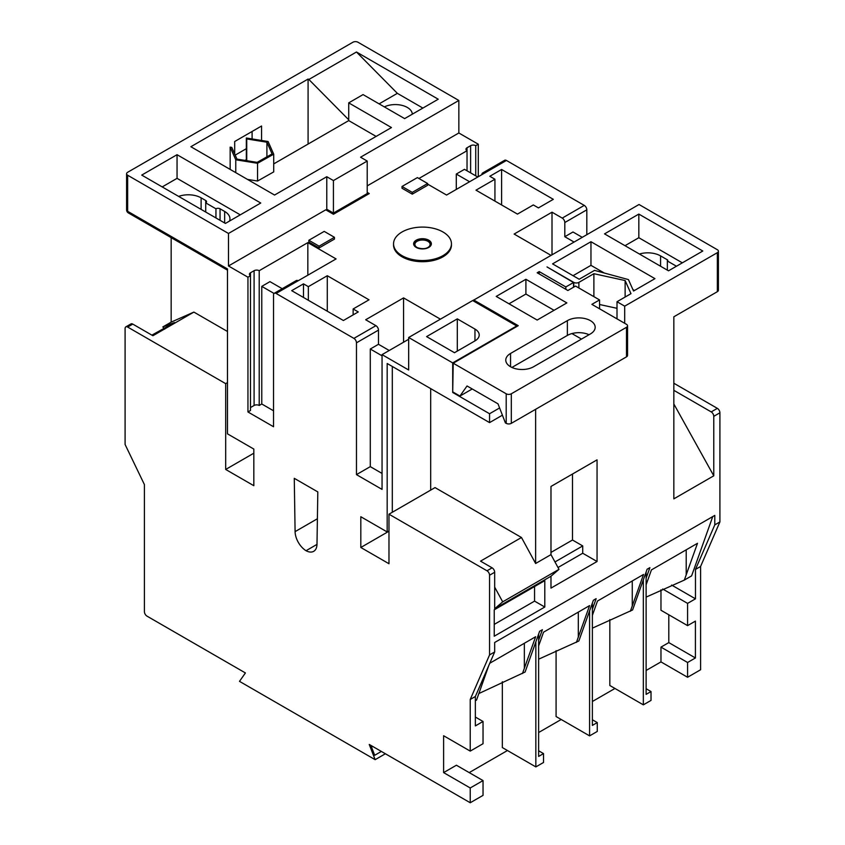 <?xml version="1.0" encoding="UTF-8"?>
<svg xmlns="http://www.w3.org/2000/svg" width="845" height="845" viewBox="0 0 845 845"><rect width="100%" height="100%" fill="white"/><g stroke="black" fill="none" stroke-linecap="round" stroke-linejoin="round"><path stroke-width="1.27" d="M164.68 329.159L162.842 326.93L174.503 322.526L151.899 335.138M412.307 114.181A17.016 9.823 0 0 0 407.332 107.452A17.016 9.823 0 0 0 384.338 106.892M402.019 255.634A28.952 16.72 0 0 0 433.58 259.257A28.952 16.72 0 0 0 451.452 243.804A28.952 16.72 0 0 0 442.981 231.984A28.952 16.72 0 0 0 411.42 228.361A28.952 16.72 0 0 0 393.548 243.804A28.952 16.72 0 0 0 402.019 255.634M393.548 243.804L393.548 244.987A28.952 16.72 0 0 0 402.019 256.806A28.952 16.72 0 0 0 433.58 260.44A28.952 16.72 0 0 0 451.452 244.987L451.452 243.804M510.549 366.751A16.287 9.401 0 0 0 533.586 366.751L590.401 333.944A16.287 9.401 0 0 0 595.176 327.3A16.287 9.401 0 0 0 585.12 318.607A16.287 9.401 0 0 0 567.365 320.646L510.549 353.453A16.287 9.401 0 0 0 505.775 360.097A16.287 9.401 0 0 0 510.549 366.751L510.549 353.453M470.232 751.11L483.034 743.716L483.034 721.472L475.355 725.908L475.355 696.512L470.232 699.47L470.232 751.11L443.614 735.741L443.614 772.605L470.232 787.973L483.034 780.579L483.034 795.367L470.232 802.75L369.244 744.445L375.148 759.676L239.494 681.355L245.409 672.947L146.977 616.121A3.623 2.091 -120 0 1 144.41 611.685L144.41 484.597L125.092 444.481L125.092 328.525A3.623 2.091 -120 0 1 125.842 326.867A3.623 2.091 -120 0 1 127.648 327.047L225.678 383.651L225.678 469.45L253.827 485.706L253.827 449.065L227.474 433.844L227.474 268.932L127.648 211.303A3.623 2.091 120 0 0 128.398 212.951L227.474 270.157M470.232 787.973L470.232 802.75M443.614 772.605L456.416 765.221L483.034 780.579M660.97 589.778L660.97 610.259L687.587 625.627L687.587 603.383L662.67 588.997M609.837 619.628L609.837 685.506L643.341 704.846L643.341 579.828L632.599 609.963L592.377 628.152M556.084 650.692L556.084 716.539L589.588 735.879L589.588 610.851L578.846 640.996L538.624 659.195M502.342 681.746L502.342 747.571L535.846 766.911L535.846 641.883L525.094 672.029L478.798 693.565M469.207 772.605L507.454 750.518M538.624 732.53L561.207 719.486M592.377 701.498L614.959 688.464M646.119 670.465L660.97 661.899L687.587 677.268L687.587 662.491L695.414 657.97L695.414 621.107L687.587 625.627M668.796 614.78L668.796 642.601L660.97 647.122L660.97 661.899M643.341 579.828L647.112 569.234L649.9 567.629L646.119 578.223L646.119 694.368L651.02 691.548L646.119 688.717M589.588 610.851L593.37 600.267L596.147 598.661L592.377 609.245L592.377 725.401L597.267 722.581L592.377 719.75M538.624 634.088L538.624 756.433L543.536 753.603L538.624 750.761M646.119 597.109L684.323 580.092L691.601 575.889L712.747 516.591M646.119 584.793L651.432 569.9L697.495 543.303L684.323 580.092M592.377 615.371L597.478 601.048L643.541 574.452L630.37 611.241M538.624 645.939L543.525 632.197L589.588 605.601L576.417 642.39M475.355 700.748L476.538 700.061L488.811 665.469M489.783 663.23L535.635 636.75L522.463 673.539M687.587 677.268L700.589 669.758L700.589 566.477L695.467 569.424L714.785 524.872L714.785 515.408L494.674 642.496L494.674 651.949L489.561 654.907L489.561 575.223A3.623 2.091 -120 0 0 486.995 570.787L492.117 567.84L480.53 561.143L521.481 537.504L435.038 487.597L388.975 514.193L486.995 570.787M475.355 696.512L494.674 651.949M671.617 585.057L695.467 598.83L687.587 603.383M695.467 569.424L695.467 598.83M162.842 326.93L171.165 322.125L193.875 312.09L152.924 335.729L132.771 324.1L127.648 327.047M673.835 390.327L711.205 411.906L717.352 408.357L673.835 383.239M717.352 408.357A3.623 2.091 60 0 1 719.908 412.793L719.908 521.914L714.785 524.872M700.589 566.477L719.908 521.914M478.291 176.721L478.291 144.21L458.846 132.982L458.846 100.471L358.005 42.25A3.623 2.091 0 0 0 352.883 42.25L127.648 172.285A3.623 2.091 0 0 0 126.592 173.764A3.623 2.091 0 0 0 127.648 175.242L127.648 211.303A3.623 2.091 180 0 1 126.592 209.824A3.623 3.623 0 0 0 128.398 212.951M482.632 172.993L504.645 160.286A3.623 2.091 60 0 1 506.451 160.465L484.438 173.172A3.623 2.091 -120 0 0 482.632 172.993A3.623 2.091 -120 0 0 481.882 174.651M552.007 254.746L552.007 212.19L562.242 218.094L584.254 205.388L506.451 160.465M584.254 205.388A3.623 2.091 60 0 1 586.821 209.824L564.809 222.531A3.623 2.091 -120 0 0 562.242 218.094M586.821 234.646L586.821 209.824M624.698 323.308L624.698 306.165L717.352 252.676A3.623 2.091 0 0 0 718.408 251.197A3.623 2.091 0 0 0 717.352 249.719L639.031 204.501L472.809 300.63M171.165 237.646L171.165 322.125M227.474 331.483L193.875 312.09M388.975 514.193L388.975 563.731L360.815 547.476L360.815 516.728L387.179 531.949L387.179 363.498L489.561 422.606L489.561 413.744L499.596 407.945M452.698 362.906L408.674 337.493L472.661 300.545L516.686 325.969L452.698 362.906L452.698 392.46L489.561 413.744M389.228 350.495L378.475 344.295L378.475 330.11L356.463 342.816L356.463 474.626L382.056 489.403L382.056 354.636L408.674 370.004L408.674 337.493M356.463 342.816A3.623 2.091 -120 0 0 353.907 338.38L375.919 325.674A3.623 2.091 60 0 1 378.475 330.11M273.537 410.786L261.77 403.994L259.204 405.473A3.623 2.091 0 0 0 254.091 405.473L254.091 270.706A3.623 2.091 180 0 1 259.204 270.706L307.833 242.621L336.078 258.929L276.104 293.458L353.907 338.38M276.104 293.458A3.623 2.091 -120 0 0 274.287 293.278A3.623 2.091 -120 0 0 273.537 294.937L273.537 426.746L247.944 411.969L247.944 277.202L228.488 265.974L228.488 233.463L127.648 175.242M470.232 699.47L489.561 654.907M295.095 531.632A15.928 9.2 60 0 0 306.048 550.718A15.928 9.2 60 0 0 313.696 551.331A15.928 9.2 60 0 0 316.991 544.275L317.815 491.917L294.271 478.323L295.095 531.632L317.393 518.756M227.474 382.616L225.678 383.651M253.827 453.195L225.678 469.45M550.982 486.445L550.982 554.616L558.999 569.34L550.982 576.227L550.982 588.109L597.056 561.513L597.056 459.849L550.982 486.445M558.006 567.513L582.723 553.243L582.723 545.923L572.487 540.018L572.487 474.034M582.723 553.243L597.056 561.513M572.487 540.018L550.982 552.429M718.408 251.197L718.408 290.205A3.623 2.091 180 0 1 717.352 291.683L673.835 316.801L673.835 498.856L713.771 475.809L713.771 416.332A3.623 2.091 -120 0 0 711.205 411.906M494.674 608.738L502.69 601.851L494.674 587.127L494.674 608.738L550.982 576.227M430.686 490.111L430.686 388.626M521.481 537.504L535.624 563.488L550.982 554.616M535.624 409.307L535.624 563.488M494.24 609.815L494.24 636.211L544.793 607.027L544.793 580.631L494.24 609.815M502.405 415.191L489.561 422.606M492.117 567.84A3.623 2.091 60 0 1 494.674 572.266L494.674 587.127M392.302 366.455L392.302 512.271M274.562 195.047L391.467 127.553L348.721 102.868L363.054 94.598L404.639 118.606L438.238 99.214L356.463 51.999L308.858 79.483L308.087 79.05L190.864 146.724L274.562 195.047M229.555 221.031A18.094 10.446 0 0 0 229.956 218.834A18.094 10.446 0 0 0 224.654 211.451L220.049 208.789L220.049 220.313M440.414 319.167L403.561 297.894L365.684 319.759L375.919 325.674M408.674 339.267L382.056 354.636M552.007 212.19L514.13 234.054L550.982 255.338M427.623 184.104L446.561 195.047L484.438 173.172M418.919 178.496L467.031 150.716A3.623 2.091 180 0 1 465.975 149.238A3.623 2.091 180 0 1 467.031 147.759L470.623 145.689A3.623 2.091 180 0 1 475.735 145.689L478.291 144.21M458.846 132.982L367.216 185.879M228.488 265.974L325.747 209.824L333.426 214.25L369.265 193.568L367.216 192.385M247.944 411.969L250.5 410.49L250.5 275.724L247.944 277.202M250.5 275.724A3.623 2.091 180 0 1 249.444 274.245A3.623 2.091 180 0 1 250.5 272.766L250.5 275.724M254.091 270.706L250.5 272.766M501.603 204.955L501.603 169.475L553.306 199.325L538.445 207.902L533.322 204.944L517.457 214.102L475.988 190.167L494.938 179.235L494.938 201.099M501.603 169.475L489.815 176.278L494.938 179.235M412.265 194.16L427.623 185.287L427.623 183.513L417.377 177.608L402.019 186.47L402.019 188.245L412.265 194.16L412.265 192.385L427.623 183.513M358.259 311.932L343.397 320.508L291.694 290.659L303.482 283.857L308.351 286.656L327.29 275.724L369.011 299.817L353.136 308.974L358.259 311.932M319.093 247.944L308.858 242.029L308.858 240.265L324.216 231.393L334.451 237.308L334.451 239.082L319.093 247.944L319.093 246.17L308.858 240.265M356.463 474.626L370.29 466.641L370.29 349.017L378.475 344.295M452.698 392.46L453.216 363.202L518.228 325.674L473.686 299.964M571.928 333.564L581.497 339.088M496.216 296.415L537.166 320.054L566.858 302.911L525.907 279.272L496.216 296.415M573.766 287.099L573.766 282.378L547 266.925L573.512 282.526L565.833 286.951L539.216 271.583L537.166 272.766L567.882 290.5L575.551 286.064L599.559 299.933L591.88 304.358L626.494 324.343A3.623 2.091 0 0 1 627.55 325.821L627.55 355.375A3.623 2.091 180 0 1 626.494 356.854L511.309 423.345A3.623 2.091 180 0 1 506.197 423.345L505.394 422.88L498.001 403.836L467.031 385.964L459.944 396.051L453.216 392.164M573.766 282.378A3.623 2.091 0 0 0 578.878 282.378L578.878 287.987M617.008 318.871L617.008 301.728L630.983 293.659L625.131 280.54L593.887 273.706L578.878 282.378M617.008 301.728L624.698 306.165M506.197 423.345L506.197 393.791L453.216 363.202M506.197 393.791A3.623 2.091 0 0 0 511.309 393.791L511.309 423.345M626.494 356.854L626.494 327.3L511.309 393.791M626.494 327.3A3.623 2.091 0 0 0 627.55 325.821M594.542 270.379L628.448 279.589L633.539 291.018L654.949 278.649L590.961 241.712L552.567 263.872L579.195 279.241L594.542 270.379M638.831 214.081L604.534 233.875L668.511 270.822L702.808 251.018L638.831 214.081L638.831 237.72L625.004 245.694M565.833 286.951L565.833 289.317M539.216 271.583L539.216 273.949M573.512 287.247L573.512 282.526M617.008 308.319L599.559 304.506M660.579 266.238L660.579 255.898L667.36 259.806A1.447 0.834 180 0 1 667.793 260.397A1.447 0.834 180 0 1 667.36 260.989L676.454 266.238M246.328 159.631L244.987 160.402M234.688 153.97L234.688 141.516L261.559 126.011L261.559 140.471M308.087 144.062L308.087 79.05M376.109 136.415L348.721 120.603L273.706 163.909M348.721 120.603L348.721 102.868M422.88 108.075L397.351 93.341L356.463 51.999M379.109 103.872L397.351 93.341M246.328 138.01L246.74 138.939L266.904 142.203L272.101 153.917L257.133 162.367L236.959 159.103L231.773 147.389L230.157 147.136L235.766 159.779L257.545 163.296L257.545 181.031L273.706 171.905L273.706 154.17L268.108 141.527L246.328 138.01L246.328 160.624M257.545 181.031L247.479 179.404M456.289 189.428L456.289 174.059L464.475 169.327L477.784 177.017M456.289 174.059L469.598 181.749M475.735 175.834L475.735 145.689M467.031 170.806L467.031 147.759M382.056 355.819L370.29 349.017M370.29 466.641L382.056 473.443M454.494 352.714L474.964 340.894A14.481 8.355 0 0 0 479.21 334.979A14.481 8.355 0 0 0 474.964 329.075L457.303 318.871L426.598 336.606L454.494 352.714M516.686 326.561L516.686 325.969M246.328 148.688L235.195 155.121M252.095 131.471L252.095 138.939M385.383 753.761L375.148 759.676M370.849 745.374L374.694 755.272L381.349 751.437M326.772 176.721L333.426 180.566L333.426 213.067L326.772 209.233L326.772 176.721L228.488 233.463M333.426 180.566L367.216 161.057L360.561 157.212L458.846 100.471M177.049 154.698L141.728 175.095L225.425 223.418L260.746 203.022L177.049 154.698L177.049 178.348L162.208 186.914M483.034 721.472L475.355 717.046M660.97 647.122L687.587 662.491M371.494 747.012L372.592 746.378M682.337 262.837L638.831 237.72M660.579 255.898A18.094 10.446 0 0 0 639.411 254.018M388.975 530.913L387.179 531.949M240.265 214.841L177.049 178.348M205.715 200.508A2.894 1.669 180 0 1 206.56 201.691A2.894 1.669 180 0 1 205.715 202.874L205.715 200.508L201.11 197.846A18.094 10.446 0 0 0 178.644 196.41M205.715 212.032L205.715 202.874L215.95 208.789A2.894 1.669 180 0 1 220.049 208.789M361.586 197.994L361.586 196.822M604.228 273.009L590.961 265.351L590.961 241.712M634.479 290.469L632.884 289.55M590.961 265.351L573.047 275.692M593.887 296.658L593.887 273.706M625.131 297.039L625.131 280.54M457.303 351.087L457.303 318.871M589.049 334.726A16.287 9.401 0 0 0 567.365 335.423L567.365 320.646M511.901 367.448L567.365 335.423M472.228 388.964L459.944 396.051M582.205 237.308L572.995 231.984L564.809 236.716L564.809 222.531M574.019 242.029L564.809 236.716M403.561 297.894L403.561 342.225M327.29 275.724L327.29 311.203M353.136 314.889L353.136 308.974M303.482 283.857L303.482 297.461M259.204 405.473L259.204 270.706M261.77 403.994L261.77 286.37L274.055 293.458M282.209 288.705L269.956 281.638L261.77 286.37M307.833 242.621L307.833 275.238M254.091 405.473L250.5 407.533M274.287 293.278L296.299 280.572A3.623 2.091 60 0 1 298.105 280.751M402.019 186.47L412.265 192.385M334.451 237.308L319.093 246.17M333.426 213.067L367.216 193.568L367.216 161.057M348.721 119.789L308.858 79.483M257.545 163.296L273.706 154.17M230.157 147.136L230.157 169.412M235.766 159.779L235.766 172.644M266.904 142.203L266.904 156.843M246.74 138.939L246.74 160.687M667.36 270.157L667.36 259.806M599.559 308.795L599.559 299.933M554.056 310.305L525.907 294.049L525.907 279.272M525.907 294.049L509.007 303.799M308.351 300.271L308.351 286.656M215.95 217.947L215.95 208.789M388.975 531.22L360.815 547.476M306.048 550.718L316.991 544.391M502.69 601.851L558.999 569.34M673.835 403.963L713.771 475.809M582.723 545.923L554.975 561.946M125.842 326.867L130.964 323.92A3.623 2.091 60 0 1 132.771 324.1M538.624 640.278L542.395 629.694L539.617 631.299L535.846 641.883M494.24 624.392L534.558 601.122L534.558 586.546M534.558 601.122L544.793 607.027M592.377 603.055L592.377 609.245M646.119 572.023L646.119 578.223M543.536 753.603L543.536 762.465L535.846 766.911M597.267 722.581L597.267 731.443L589.588 735.879M651.02 691.548L651.02 700.41L643.341 704.846M668.796 642.601L695.414 657.97M428.764 240.191A8.851 5.112 180 0 1 428.764 247.427A8.851 5.112 180 0 1 416.236 247.427A8.851 5.112 180 0 1 416.236 240.191A8.851 5.112 180 0 1 428.764 240.191M416.68 247.458A8.228 4.753 0 0 0 430.01 246.043A8.228 4.753 0 0 0 428.32 240.74A8.228 4.753 0 0 0 417.831 240.191A8.228 4.753 0 0 0 414.99 246.043A8.228 4.753 0 0 0 416.5 247.353M422.553 248.789A7.605 4.383 0 0 0 429.535 246.064A7.605 4.383 0 0 0 427.876 241.3A7.605 4.383 0 0 0 417.124 241.3A7.605 4.383 0 0 0 417.124 247.5A7.605 4.383 0 0 0 422.447 248.789M686.214 549.82L686.214 574.97M632.261 580.969L632.261 606.118M578.307 612.118L578.307 637.267M524.354 643.267L524.354 668.416M719.908 412.793L713.771 416.332M717.352 291.683L717.352 252.676M494.674 572.266L489.561 575.223M224.654 222.974L224.654 211.451M474.964 340.894L474.964 329.075M470.623 172.876L470.623 145.689M201.11 209.38L201.11 197.846M430.01 246.043C426.82 249.021 422.352 249.476 416.596 247.384L414.99 246.043M126.592 173.764L126.592 209.824"/></g></svg>
